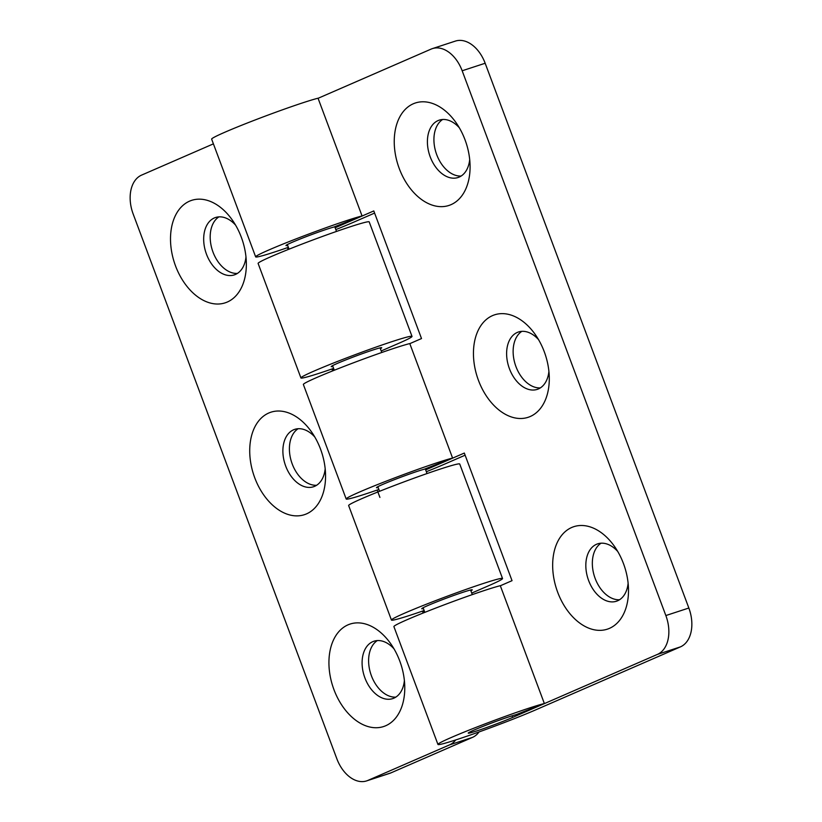 <?xml version="1.0" encoding="UTF-8"?>
<svg xmlns="http://www.w3.org/2000/svg" width="822" height="822" viewBox="0 0 822 822"><rect width="100%" height="100%" fill="white"/><g stroke="black" fill="none" stroke-linecap="round" stroke-linejoin="round"><path stroke-width="1.23" d="M300.924 377.935L258.108 263.43A59.307 2.785 -20.5 0 1 312.679 240.055A59.307 2.785 -20.5 0 1 369.201 221.889L412.017 336.393A59.307 2.785 159.5 0 0 355.494 354.559A59.307 2.785 159.5 0 0 300.924 377.935A59.307 2.785 159.5 0 0 333.619 368.4M381.203 350.963L398.619 343.38A59.307 2.785 159.5 0 0 412.017 336.393M332.889 366.448A26.951 1.264 -20.5 0 1 331.225 366.602A26.951 1.264 -20.5 0 1 356.029 355.977A26.951 1.264 -20.5 0 1 381.716 347.727A26.951 1.264 -20.5 0 1 380.35 348.692M424.399 611.198L422.724 611.928L423.145 613.037M333.876 369.078L332.201 369.808L332.612 370.917M377.164 490.056L379.918 497.423M287.433 247.658L288.142 249.539M213.401 143.86L141.579 175.117A32.346 21.475 -108.1 0 0 133.154 213.977L336.835 758.747A32.346 21.475 -108.1 0 0 366.633 780.9A32.346 21.475 -108.1 0 0 367.896 780.417L449.49 744.907A32.346 21.475 -108.1 0 0 455.717 739.944M399.749 660.98A53.913 35.798 71.9 0 1 404.763 686.617A53.913 35.798 71.9 0 1 377.093 727.717A53.913 35.798 71.9 0 1 333.948 689.627A53.913 35.798 71.9 0 1 342.281 628.337A53.913 35.798 71.9 0 1 390.758 643.78A53.913 35.798 71.9 0 1 399.749 660.98M320.539 449.131A53.913 35.798 71.9 0 1 325.553 474.756A53.913 35.798 71.9 0 1 297.883 515.856A53.913 35.798 71.9 0 1 254.738 477.767A53.913 35.798 71.9 0 1 263.071 416.487A53.913 35.798 71.9 0 1 311.548 431.93A53.913 35.798 71.9 0 1 320.539 449.131M241.329 237.27A53.913 35.798 71.9 0 1 246.343 262.896A53.913 35.798 71.9 0 1 218.673 304.006A53.913 35.798 71.9 0 1 175.528 265.917A53.913 35.798 71.9 0 1 183.861 204.627A53.913 35.798 71.9 0 1 232.338 220.07A53.913 35.798 71.9 0 1 241.329 237.27M333.927 369.232L332.201 369.808M391.447 620.055L348.641 505.551A59.307 2.785 -20.5 0 1 403.212 482.175A59.307 2.785 -20.5 0 1 459.734 464.019L502.54 578.513A59.307 2.785 159.5 0 0 446.017 596.68A59.307 2.785 159.5 0 0 391.447 620.055A59.307 2.785 159.5 0 0 424.142 610.52M471.725 593.083L489.141 585.5A59.307 2.785 159.5 0 0 502.54 578.513M423.412 608.568A26.951 1.264 -20.5 0 1 421.748 608.722A26.951 1.264 -20.5 0 1 446.552 598.097A26.951 1.264 -20.5 0 1 472.239 589.847A26.951 1.264 -20.5 0 1 470.883 590.812M424.46 611.352L422.724 611.928M366.633 780.9L389.628 773.379A32.346 21.475 -108.1 0 0 390.882 772.906L472.486 737.385A32.346 21.475 -108.1 0 0 479.082 731.919M395.834 697.128A30.188 20.047 71.9 0 1 371.421 675.807A30.188 20.047 71.9 0 1 377.339 640.574M316.624 485.268A30.188 20.047 71.9 0 1 292.211 463.947A30.188 20.047 71.9 0 1 298.129 428.724M237.414 273.418A30.188 20.047 71.9 0 1 213.001 252.097A30.188 20.047 71.9 0 1 218.919 216.864M394.005 648.846A30.188 20.047 -108.1 0 0 373.938 641.222A30.188 20.047 -108.1 0 0 364.906 677.934A30.188 20.047 -108.1 0 0 392.711 698.608A30.188 20.047 -108.1 0 0 404.383 680.606M314.795 436.996A30.188 20.047 -108.1 0 0 294.738 429.361A30.188 20.047 -108.1 0 0 285.696 466.084A30.188 20.047 -108.1 0 0 313.501 486.758A30.188 20.047 -108.1 0 0 325.183 468.746M235.585 225.136A30.188 20.047 -108.1 0 0 215.528 217.511A30.188 20.047 -108.1 0 0 206.486 254.224A30.188 20.047 -108.1 0 0 234.291 274.897A30.188 20.047 -108.1 0 0 245.973 256.896M288.358 247.34A59.307 2.785 -20.5 0 1 255.663 256.875L211.644 139.144A59.307 2.785 159.5 0 1 255.282 119.909A59.307 2.785 159.5 0 1 318.042 98.208L362.06 215.939L333.845 227.057A26.951 1.264 159.5 0 0 305.25 237.013A26.951 1.264 159.5 0 0 285.953 245.542A26.951 1.264 159.5 0 0 287.628 245.388M512.075 715.839L512.661 717.411L657.425 654.404A32.346 21.475 -108.1 0 0 665.851 615.544L462.17 70.774A32.346 21.475 -108.1 0 0 432.372 48.621A32.346 21.475 -108.1 0 0 431.118 49.094L318.073 98.301M335.14 227.766L373.794 210.935L421.511 338.551L409.808 343.647M425.662 469.886L464.317 453.056L512.034 580.671L500.331 585.767M623.477 563.604A53.913 35.798 -108.1 0 0 614.486 546.404A53.913 35.798 -108.1 0 0 566.009 530.961A53.913 35.798 -108.1 0 0 557.676 592.241A53.913 35.798 -108.1 0 0 600.82 630.34A53.913 35.798 -108.1 0 0 628.491 589.23A53.913 35.798 -108.1 0 0 623.477 563.604M544.267 351.744A53.913 35.798 -108.1 0 0 535.276 334.544A53.913 35.798 -108.1 0 0 486.799 319.1A53.913 35.798 -108.1 0 0 478.466 380.391A53.913 35.798 -108.1 0 0 521.61 418.48A53.913 35.798 -108.1 0 0 549.281 377.38A53.913 35.798 -108.1 0 0 544.267 351.744M465.057 139.894A53.913 35.798 -108.1 0 0 456.066 122.694A53.913 35.798 -108.1 0 0 407.599 107.25A53.913 35.798 -108.1 0 0 399.256 168.531A53.913 35.798 -108.1 0 0 442.4 206.63A53.913 35.798 -108.1 0 0 470.071 165.52A53.913 35.798 -108.1 0 0 465.057 139.894M335.818 229.585A59.307 2.785 -20.5 0 0 353.357 222.32L374.596 213.073M378.88 489.46A59.307 2.785 -20.5 0 1 346.185 498.995L303.369 384.49A59.307 2.785 159.5 0 1 347.018 365.256A59.307 2.785 159.5 0 1 409.777 343.565L452.583 458.06L424.378 469.187A26.951 1.264 159.5 0 0 395.772 479.134A26.951 1.264 159.5 0 0 376.486 487.662A26.951 1.264 159.5 0 0 378.151 487.508M426.351 471.705A59.307 2.785 -20.5 0 0 443.88 464.44L465.118 455.193M512.661 717.411A26.951 1.264 -20.5 0 1 484.939 728.138A26.951 1.264 -20.5 0 1 468.252 733.111A26.951 1.264 -20.5 0 1 487.549 724.583A26.951 1.264 -20.5 0 1 516.144 714.637L544.349 703.509A59.307 2.785 159.5 0 0 481.589 725.21A59.307 2.785 159.5 0 0 437.951 744.444A59.307 2.785 159.5 0 0 474.664 733.501A59.307 2.785 159.5 0 0 535.656 709.889L680.421 646.883A32.346 21.475 -108.1 0 0 688.846 608.023L485.165 63.253A32.346 21.475 -108.1 0 0 455.367 41.1L432.372 48.621M437.951 744.444L393.902 626.611A59.307 2.785 159.5 0 1 437.54 607.376A59.307 2.785 159.5 0 1 500.3 585.685L544.349 703.509M601.067 543.198A30.188 20.047 -108.1 0 0 595.149 578.431A30.188 20.047 -108.1 0 0 619.562 599.741M521.857 331.348A30.188 20.047 -108.1 0 0 515.939 366.571A30.188 20.047 -108.1 0 0 540.352 387.892M442.647 119.488A30.188 20.047 -108.1 0 0 436.729 154.711A30.188 20.047 -108.1 0 0 461.142 176.031M346.185 498.995A59.307 2.785 -20.5 0 1 389.823 479.76A59.307 2.785 -20.5 0 1 452.583 458.06M255.663 256.875A59.307 2.785 -20.5 0 1 299.3 237.64A59.307 2.785 -20.5 0 1 362.06 215.939M628.121 583.23A30.188 20.047 71.9 0 1 616.438 601.231A30.188 20.047 71.9 0 1 588.634 580.558A30.188 20.047 71.9 0 1 597.676 543.845A30.188 20.047 71.9 0 1 617.733 551.47M548.911 371.369A30.188 20.047 71.9 0 1 537.228 389.381A30.188 20.047 71.9 0 1 509.424 368.698A30.188 20.047 71.9 0 1 518.466 331.985A30.188 20.047 71.9 0 1 538.523 339.609M469.701 159.509A30.188 20.047 71.9 0 1 458.018 177.521A30.188 20.047 71.9 0 1 430.214 156.848A30.188 20.047 71.9 0 1 439.256 120.135A30.188 20.047 71.9 0 1 459.313 127.759M472.486 737.385L449.49 744.907M367.896 780.417L390.882 772.906M680.421 646.883L657.425 654.404M462.17 70.774L485.165 63.253M688.846 608.023L665.851 615.544M424.83 612.359L423.114 607.756M379.569 491.299L377.843 486.696M334.307 370.239L332.581 365.636M289.046 249.179L287.32 244.576M472.301 594.614L470.574 590.011M427.039 473.554L425.272 468.828M381.778 352.494L380.052 347.891M336.506 231.434L334.749 226.708"/></g></svg>
